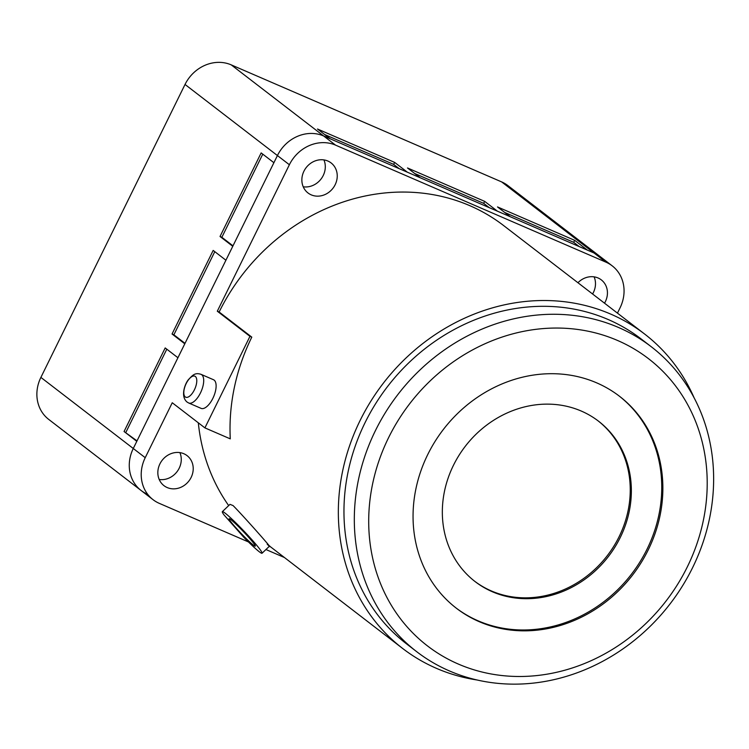 <?xml version="1.0" encoding="UTF-8"?>
<svg xmlns="http://www.w3.org/2000/svg" width="749" height="749" viewBox="0 0 749 749"><rect width="100%" height="100%" fill="white"/><g stroke="black" fill="none" stroke-linecap="round" stroke-linejoin="round"><path stroke-width="1.12" d="M323.222 175.519A18.95 16.909 -52.4 0 1 303.233 186.791A18.95 16.909 127.6 0 0 323.222 175.519A18.95 16.909 127.6 0 0 323.924 159.912A18.95 16.909 -52.4 0 1 323.222 175.519M179.189 468.219A18.95 16.909 -52.4 0 1 159.209 479.491A18.95 16.909 127.6 0 0 179.189 468.219A18.95 16.909 127.6 0 0 179.891 452.611A18.95 16.909 -52.4 0 1 179.189 468.219M593.414 292.456A18.95 16.909 -52.4 0 1 592.581 293.992A18.95 16.909 127.6 0 0 593.414 292.456A18.95 16.909 127.6 0 0 594.116 276.858A18.95 16.909 -52.4 0 1 593.414 292.456M137.02 440.88L124.062 431.518L136.805 441.33L133.275 448.492A36.551 32.628 127.6 0 0 141.112 490.501A36.551 32.628 127.6 0 0 147.347 494.171M617.448 313.138L620.05 307.858A36.551 32.628 127.6 0 0 612.205 265.848A36.551 32.628 127.6 0 0 605.978 262.178L335.561 145.137L323.615 135.953L594.032 252.993L501.633 181.904A36.551 32.628 127.6 0 1 507.859 185.565L600.258 256.654A36.551 32.628 127.6 0 0 594.032 252.993L587.413 250.129L574.67 240.326L497.514 206.93L510.256 216.733L497.402 211.171L484.659 201.359L407.493 167.963L420.245 177.775L407.381 172.204L394.639 162.402L317.482 129.006L330.225 138.808L323.615 135.953A36.551 32.628 127.6 0 0 277.42 155.549L273.9 162.711L261.158 152.908L220.028 236.487L221.863 237.283L262.768 154.154M220.028 236.487L232.77 246.299L225.917 260.231L213.175 250.419L172.045 334.007L173.88 334.803L214.785 251.664M172.045 334.007L184.788 343.81L177.934 357.741L165.192 347.939L124.062 431.518M125.898 432.313L166.802 349.184M185.031 84.459L40.886 377.402A36.551 32.628 127.6 0 0 48.722 419.412L141.112 490.501A36.551 32.628 127.6 0 1 133.275 448.492L277.42 155.549L185.031 84.459A36.551 32.628 127.6 0 1 231.216 64.863L501.633 181.904M185.012 343.36L173.88 334.803M232.995 245.85L221.863 237.283M324.654 134.52L393.656 164.387L399.236 168.675M414.674 173.487L483.676 203.353L489.247 207.642M504.686 212.444L573.697 242.311L579.267 246.599M393.656 164.387L394.639 162.402M483.676 203.353L484.659 201.359M573.697 242.311L574.67 240.326M185.256 396.923A11.46 5.046 113.4 0 1 186.201 383.535A11.46 5.046 113.4 0 1 195.33 376.457A11.46 5.046 113.4 0 1 194.394 389.836A11.46 5.046 113.4 0 1 185.256 396.923M477.104 679.998A198.373 177.073 -52.4 0 1 402.653 648.465A198.373 177.073 -52.4 0 1 360.119 420.479A198.373 177.073 -52.4 0 1 644.589 334.007A198.373 177.073 -52.4 0 1 694.145 397.897M644.589 334.007L503.6 225.543A198.373 177.073 127.6 0 0 219.139 312.005L251.795 337.134A198.373 177.073 127.6 0 0 230.28 438.858L204.908 427.885L172.251 402.756L145.222 457.686A36.551 32.628 127.6 0 0 153.068 499.695A36.551 32.628 127.6 0 0 159.294 503.356L248.453 541.948M225.14 513.149A28.752 2.21 46.3 0 1 248.293 535.732A28.752 2.21 46.3 0 1 262.047 553.249A28.752 2.21 46.3 0 1 259.257 551.751A28.752 2.21 46.3 0 1 243.743 537.23L223.923 514.806A28.752 2.21 46.3 0 1 222.35 511.651A28.752 2.21 46.3 0 1 225.14 513.149M222.35 511.651L229.99 504.358L233.079 505.575C243.622 516.127 279.864 557.125 267.196 544.167M191.145 477.403A18.95 16.909 -52.4 0 1 163.975 485.661A18.95 16.909 -52.4 0 1 159.912 463.893A18.95 16.909 -52.4 0 1 187.081 455.635A18.95 16.909 -52.4 0 1 191.145 477.403M577.938 282.738A18.95 16.909 -52.4 0 1 601.297 279.873A18.95 16.909 -52.4 0 1 605.361 301.65A18.95 16.909 -52.4 0 1 604.527 303.186M335.168 184.703A18.95 16.909 -52.4 0 1 307.998 192.961A18.95 16.909 -52.4 0 1 303.935 171.193A18.95 16.909 -52.4 0 1 331.105 162.936A18.95 16.909 -52.4 0 1 335.168 184.703M618.487 327.463A192.362 171.699 -52.4 0 1 651.274 346.75A192.362 171.699 -52.4 0 1 692.516 567.826A192.362 171.699 -52.4 0 1 449.466 670.954A192.362 171.699 -52.4 0 1 416.678 651.667A192.362 171.699 -52.4 0 1 375.436 430.591A192.362 171.699 -52.4 0 1 618.487 327.463M416.678 651.667L406.323 643.7A192.362 171.699 -52.4 0 1 365.081 422.623A192.362 171.699 -52.4 0 1 640.919 338.782L651.274 346.75M188.673 402.99L201.088 408.364A15.607 6.863 -66.6 0 0 212.866 398.337A15.607 6.863 -66.6 0 0 213.484 379.724L201.069 374.35A15.607 6.863 113.4 0 1 201.724 374.743A15.607 6.863 113.4 0 1 200.451 392.963A15.607 6.863 113.4 0 1 188.673 402.99L187.025 402.016C180.144 396.268 185.115 383.404 188.523 379.518C192.577 375.361 194.796 372.272 201.069 374.35M617.569 340.477A181.211 161.747 -52.4 0 1 687.31 566.909A181.211 161.747 -52.4 0 1 458.341 664.063A181.211 161.747 -52.4 0 1 388.6 437.631A181.211 161.747 -52.4 0 1 617.569 340.477M253.443 545.169A18.95 1.451 46.3 0 1 238.182 530.292A18.95 1.451 46.3 0 1 229.119 518.748A18.95 1.451 46.3 0 1 230.954 519.731A18.95 1.451 46.3 0 1 246.215 534.608A18.95 1.451 46.3 0 1 255.278 546.152A18.95 1.451 46.3 0 1 253.443 545.169M648.185 549.981A133.734 119.372 -52.4 0 1 456.413 608.263A133.734 119.372 -52.4 0 1 427.735 454.568A133.734 119.372 -52.4 0 1 619.507 396.277A133.734 119.372 -52.4 0 1 648.185 549.981M455.851 607.832A133.734 119.372 127.6 0 0 647.07 549.12A133.734 119.372 127.6 0 0 618.946 395.847M620.247 537.51A101.199 90.329 -52.4 0 1 475.138 581.617A101.199 90.329 -52.4 0 1 453.445 465.316A101.199 90.329 -52.4 0 1 598.554 421.21A101.199 90.329 -52.4 0 1 620.247 537.51M474.585 581.187A101.199 90.329 127.6 0 0 619.133 536.649A101.199 90.329 127.6 0 0 597.992 420.779M231.216 64.863L323.615 135.953A36.551 32.628 127.6 0 0 277.42 155.549L289.376 164.743L217.304 311.209L249.96 336.338L204.908 427.885M612.205 265.848L600.258 256.654A36.551 32.628 127.6 0 0 594.032 252.993L605.978 262.178M265.951 549.523L284.461 557.537M335.561 145.137A36.551 32.628 127.6 0 0 289.376 164.743M249.96 336.338L251.795 337.134M198.316 422.811A198.373 177.073 127.6 0 0 228.688 505.594M219.139 312.005L217.304 311.209M145.222 457.686L40.886 377.402M262.047 553.249L269.687 545.955M153.068 499.695L141.112 490.501M402.653 648.465L269.565 546.077"/></g></svg>
